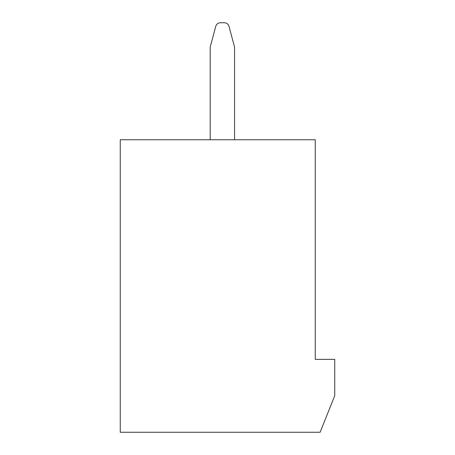 <?xml version="1.0" encoding="UTF-8"?>
<svg xmlns="http://www.w3.org/2000/svg" width="455" height="455" viewBox="0 0 455 455"><rect width="100%" height="100%" fill="white"/><g stroke="black" fill="none" stroke-linecap="round" stroke-linejoin="round"><path stroke-width="0.68" d="M315.252 359.37L315.252 139.748L120.251 139.748L120.251 432.25L320.127 432.25L334.749 395.685L334.749 359.37L315.252 359.37M234.57 139.748L234.57 47.127L229.007 26.362A4.874 4.874 0 0 0 224.298 22.75L220.465 22.75A4.874 4.874 0 0 0 215.755 26.362L210.193 47.127L210.193 139.748M224.298 22.75L220.465 22.75M234.57 47.127L229.007 26.362"/></g></svg>
